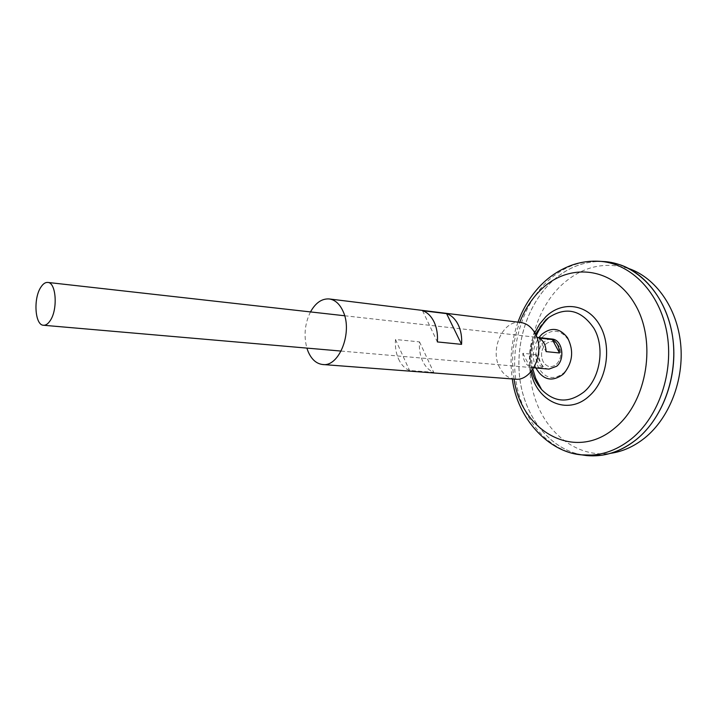 <?xml version="1.0" encoding="UTF-8"?>
<svg xmlns="http://www.w3.org/2000/svg" width="717" height="717" viewBox="0 0 717 717"><rect width="100%" height="100%" fill="white"/><g stroke="black" fill="none" stroke-linecap="round" stroke-linejoin="round"><path stroke-width="0.54" stroke-dasharray="3.58 2.69" d="M545.762 344.106C550.934 340.127 555.415 340.951 559.197 346.589C562.003 353.194 561.097 359.083 556.482 364.254C551.23 368.144 546.766 367.247 543.083 361.574C540.367 355.067 541.263 349.242 545.762 344.106C550.934 340.127 555.415 340.951 559.197 346.589C562.003 353.194 561.097 359.083 556.482 364.254C551.23 368.144 546.766 367.247 543.083 361.574C540.367 355.067 541.263 349.242 545.762 344.106M548.998 369.103C538.628 368.789 535.079 349.591 543.88 342.027L547.752 339.571L551.982 339.033M601.393 455.277L610.561 453.323C575.859 458.029 544.131 431.625 533.753 394.233C523.267 356.815 534.057 311.949 560.371 286.182C580.815 266.885 603.669 261.024 628.934 268.597L620.339 264.869M582.177 454.937C551.086 449.317 526.843 419.615 520.56 383.568C514.322 347.458 525.919 307.279 550.235 283.188C565.041 268.758 581.935 261.499 600.927 261.391M605.722 261.66L611.126 262.413C640.631 267.755 666.541 297.268 672.483 336.174C678.497 375.027 663.153 417.877 636.4 439.449C622.41 450.545 607.568 456.003 591.866 455.842L585.78 455.456M582.258 454.945C551.149 449.362 526.878 419.669 520.578 383.613C514.322 347.494 525.928 307.288 550.244 283.188C565.184 268.633 582.249 261.382 601.429 261.418M605.058 261.624L611.108 262.44C640.648 267.755 666.55 297.277 672.501 336.174C678.515 375.027 663.171 417.877 636.418 439.458C622.428 450.545 607.586 456.012 591.884 455.842L585.726 455.447M581.675 454.865C550.719 449.003 526.681 419.257 520.506 383.281C514.376 347.234 525.991 307.199 550.235 283.17C565.22 268.615 582.312 261.364 601.509 261.427M605.005 261.615L611.126 262.44M581.639 454.865C550.692 448.994 526.654 419.239 520.488 383.263C514.358 347.225 525.982 307.199 550.226 283.17C565.023 268.758 581.908 261.499 600.891 261.382M536.137 381.462C526.117 362.784 530.446 334.319 545.512 320.329M536.28 354.61L522.854 353.293C523.06 359.755 525.391 364.254 529.845 366.808L543.289 367.982C538.834 365.455 536.495 361.001 536.28 354.61L543.289 367.982M538.897 338.048L546.085 351.617M522.854 353.293L529.845 366.808M543.585 335.888C552.484 328.762 560.533 329.784 567.73 338.971L568.527 340.333C573.627 351.948 572.256 362.587 564.413 372.266L563.454 373.19C553.658 380.315 545.386 378.603 538.646 368.072C533.663 356.089 535.312 345.361 543.585 335.888M535.895 367.964C531.647 357.308 532.65 347.18 538.924 337.564M520.712 322.489C503.209 319.45 489.532 349.287 499.615 367.525C503.298 374.552 508.443 378.433 515.075 379.159M398.535 358.984C401.188 364.738 404.854 368.574 409.55 370.492L433.704 372.338C428.981 370.447 425.289 366.674 422.609 361.018C420.028 355.282 418.988 348.901 419.508 341.875L395.479 339.5C394.95 346.652 395.972 353.149 398.535 358.984M310.488 311.922C304.806 323.537 303.605 335.601 306.885 348.103M422.528 310.694L437.379 341.928M419.508 341.875L433.704 372.338M395.479 339.5L409.55 370.492M573.761 453.502C543.934 446.135 521.376 416.263 515.935 380.852C510.549 345.379 522.173 306.428 545.852 282.874C559.601 269.422 575.276 262.18 592.896 261.167M530.867 371.845C528.026 358.41 529.316 345.388 534.757 332.769M514.08 379.087C510.925 359.674 512.807 340.772 519.726 322.372M344.644 315.758L536.836 337.331M535.509 334.194C530.356 345.935 529.146 358.07 531.889 370.599M536.217 335.744C531.691 346.562 530.58 357.72 532.883 369.228M517.97 322.157C511.409 340.62 509.527 359.549 512.323 378.952M341.131 351.07L533.807 367.785M567.73 338.971L567.514 337.725M564.413 372.266L563.965 373.44"/><path stroke-width="1.08" d="M536.836 337.331L551.982 339.033C562.2 339.491 565.65 358.814 556.733 366.217L548.998 369.103L533.807 367.785M559.511 352.97L546.085 351.617C545.834 345.02 543.441 340.494 538.897 338.048L552.305 339.544C556.849 341.973 559.251 346.454 559.511 352.97L552.305 339.544M40.869 287.194C43.038 283.824 45.341 282.238 47.77 282.426C56.249 282.373 58.014 309.717 50.118 320.75C48.012 323.896 45.807 325.401 43.504 325.258C34.927 325.303 33.161 298.442 40.869 287.194M628.934 268.597C655.589 277.829 677 307.647 680.639 343.793C684.296 379.911 669.4 418.101 644.753 437.953C634.079 446.476 622.679 451.602 610.561 453.323M600.927 261.391L605.722 261.66C636.391 264.385 664.605 292.948 671.928 332.679C679.331 372.356 664.032 417.24 636.409 439.476C620.626 451.889 603.974 457.249 586.461 455.555L581.639 454.865M611.126 262.413L620.339 264.869C647.621 274.306 669.579 305.012 673.299 342.314C677.027 379.589 661.71 419.024 636.427 439.476C625.475 448.259 613.797 453.52 601.393 455.277L581.675 454.865M601.429 261.418L605.058 261.624M601.509 261.427L605.005 261.615M600.891 261.382L601.07 261.4C631.525 264.125 659.559 292.608 666.819 332.249C674.168 371.827 658.941 416.613 631.48 438.813C615.786 451.208 599.233 456.568 581.819 454.883L573.761 453.502M545.512 320.329L548.801 317.514C566.233 306.276 581.272 309.869 593.918 328.305C605.166 347.27 600.29 378.325 584.023 391.903C568.733 403.456 554.599 402.676 541.631 389.573L536.137 381.462M535.509 334.194L545.7 319.979L548.801 317.514C543.396 322.749 539.202 328.825 536.217 335.744M585.78 455.456L582.177 454.937M585.726 455.447L582.258 454.945M538.924 337.564L541.658 334.454C551.185 326.791 559.798 327.884 567.514 337.725C573.976 350.389 572.793 362.3 563.965 373.44L562.935 374.435C551.991 382.233 542.984 380.073 535.895 367.964M306.885 348.103L308.023 351.33C311.429 359.369 316.34 363.761 322.74 364.514L515.075 379.159C532.131 381.641 545.673 351.5 535.16 333.513C531.575 327.042 526.762 323.367 520.712 322.489L329.255 298.953C321.861 298.46 315.605 302.78 310.488 311.922M458.163 324.631C460.941 330.456 462.08 337.026 461.56 344.357L437.379 341.928C437.908 334.463 436.796 327.768 434.027 321.852C431.168 316.054 427.332 312.334 422.528 310.694L446.592 313.643C451.423 315.274 455.277 318.94 458.163 324.631M322.74 364.514C339.213 367.176 352.988 331.98 343.084 311.366C339.715 303.963 335.108 299.823 329.255 298.953M446.592 313.643L461.56 344.357M592.896 261.167L601.07 261.4C591.005 260.612 581.299 261.848 571.942 265.111C559.923 269.511 549.437 276.35 540.466 285.608C530.571 295.96 523.069 308.14 517.97 322.157M519.726 322.372C524.602 309.834 531.449 299.159 540.268 290.358C567.864 262.368 612.435 266.052 634.572 303.569C657.193 340.692 647.451 401.628 615.043 427.825C575.142 462.331 521.232 431.535 514.08 379.087M534.757 332.769L539.659 324.03L545.861 316.69C562.271 300.531 587.743 303.784 599.887 325.419C612.282 346.813 606.914 380.951 588.827 396.367C567.416 415.959 536.657 401.475 530.867 371.845M47.77 282.426L344.644 315.758M531.889 370.599C533.305 377.339 536.549 383.667 541.631 389.573L535.617 378.334L532.883 369.228M512.323 378.952C517.002 418.02 548.424 452.463 581.819 454.883L586.461 455.555M43.504 325.258L341.131 351.07"/></g></svg>

